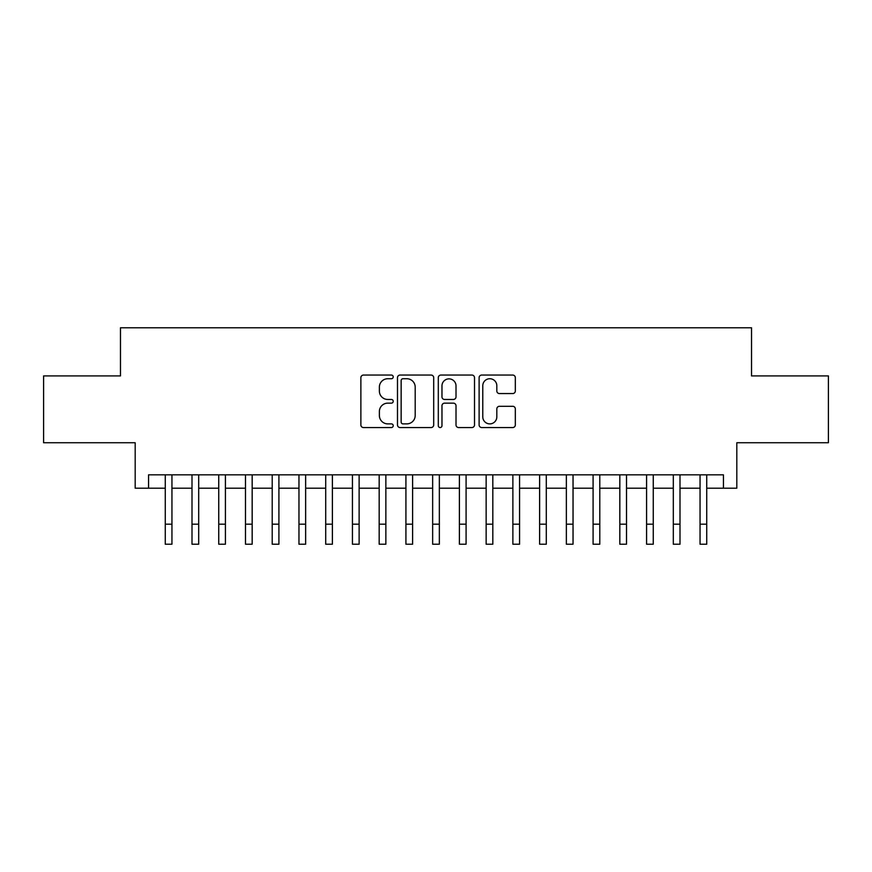 <?xml version="1.0" encoding="UTF-8"?>
<svg xmlns="http://www.w3.org/2000/svg" width="872" height="872" viewBox="0 0 872 872"><rect width="100%" height="100%" fill="white"/><g stroke="black" fill="none" stroke-linecap="round" stroke-linejoin="round"><path stroke-width="1.31" d="M393.218 376.9A1.842 1.842 0 0 0 391.386 375.058L363.493 375.058A2.627 2.627 0 0 0 360.866 377.685L360.866 424.926A2.627 2.627 0 0 0 363.493 427.553L391.386 427.553A1.842 1.842 0 0 0 393.218 425.71A1.842 1.842 0 0 0 391.386 423.879L387.768 423.879A8.404 8.404 0 0 1 379.375 415.475L379.375 411.54A8.404 8.404 0 0 1 387.768 403.147L391.386 403.147A1.842 1.842 0 0 0 393.218 401.305A1.842 1.842 0 0 0 391.386 399.463L387.768 399.463A8.404 8.404 0 0 1 379.375 391.07L379.375 387.135A8.404 8.404 0 0 1 387.768 378.731L391.386 378.731A1.842 1.842 0 0 0 393.218 376.9M512.703 393.566A2.627 2.627 0 0 0 515.33 390.939L515.33 377.685A2.627 2.627 0 0 0 512.703 375.058L481.736 375.058A2.627 2.627 0 0 0 479.11 377.685L479.11 424.926A2.627 2.627 0 0 0 481.736 427.553L512.703 427.553A2.627 2.627 0 0 0 515.33 424.926L515.33 408.913A2.627 2.627 0 0 0 512.703 406.298L499.449 406.298A2.627 2.627 0 0 0 496.822 408.913L496.822 416.86A7.02 7.02 0 0 1 489.802 423.879A7.02 7.02 0 0 1 482.783 416.86L482.783 385.751A7.02 7.02 0 0 1 489.802 378.731A7.02 7.02 0 0 1 496.822 385.751L496.822 390.939A2.627 2.627 0 0 0 499.449 393.566L512.703 393.566M148.556 488.211L148.556 474.837L723.444 474.837L723.444 488.211L736.818 488.211L736.818 442.747L828.4 442.747L828.4 375.908L751.522 375.908L751.522 327.774L120.478 327.774L120.478 375.908L43.6 375.908L43.6 442.747L135.182 442.747L135.182 488.211L165.266 488.211M433.7 377.685A2.627 2.627 0 0 0 431.084 375.058L400.106 375.058A2.627 2.627 0 0 0 397.479 377.685L397.479 424.926A2.627 2.627 0 0 0 400.106 427.553L431.084 427.553A2.627 2.627 0 0 0 433.7 424.926L433.7 377.685M440.916 375.058L471.894 375.058A2.627 2.627 0 0 1 474.521 377.685L474.521 424.926A2.627 2.627 0 0 1 471.894 427.553L458.639 427.553A2.627 2.627 0 0 1 456.012 424.926L456.012 405.763A2.627 2.627 0 0 0 453.386 403.147L444.6 403.147A2.627 2.627 0 0 0 441.973 405.763L441.973 425.71A1.842 1.842 0 0 1 440.131 427.553A1.842 1.842 0 0 1 438.3 425.71L438.3 377.685A2.627 2.627 0 0 1 440.916 375.058M171.948 488.211L192.004 488.211M198.685 488.211L218.741 488.211M225.423 488.211L245.479 488.211M252.172 488.211L272.217 488.211M278.909 488.211L298.965 488.211M305.647 488.211L325.703 488.211M332.385 488.211L352.441 488.211M359.122 488.211L379.178 488.211M385.86 488.211L405.916 488.211M412.598 488.211L432.654 488.211M439.346 488.211L459.402 488.211M466.084 488.211L486.14 488.211M492.822 488.211L512.878 488.211M519.559 488.211L539.615 488.211M546.297 488.211L566.353 488.211M573.035 488.211L593.091 488.211M599.783 488.211L619.829 488.211M626.521 488.211L646.577 488.211M653.259 488.211L673.315 488.211M679.997 488.211L700.053 488.211M706.734 488.211L723.444 488.211M402.995 378.731A1.842 1.842 0 0 0 401.153 380.574L401.153 422.037A1.842 1.842 0 0 0 402.995 423.879L406.799 423.879A8.404 8.404 0 0 0 415.203 415.475L415.203 387.135A8.404 8.404 0 0 0 406.799 378.731L402.995 378.731M456.012 385.882A7.02 7.02 0 0 0 448.993 378.862A7.02 7.02 0 0 0 441.973 385.882L441.973 396.847A2.627 2.627 0 0 0 444.6 399.463L453.386 399.463A2.627 2.627 0 0 0 456.012 396.847L456.012 385.882M165.266 524.17L171.948 524.17L171.948 544.226L165.266 544.226L165.266 474.837M171.948 524.17L171.948 474.837M192.004 524.17L198.685 524.17L198.685 544.226L192.004 544.226L192.004 474.837M198.685 524.17L198.685 474.837M218.741 524.17L225.423 524.17L225.423 544.226L218.741 544.226L218.741 474.837M225.423 524.17L225.423 474.837M245.479 524.17L252.172 524.17L252.172 544.226L245.479 544.226L245.479 474.837M252.172 524.17L252.172 474.837M272.217 524.17L278.909 524.17L278.909 544.226L272.217 544.226L272.217 474.837M278.909 524.17L278.909 474.837M298.965 524.17L305.647 524.17L305.647 544.226L298.965 544.226L298.965 474.837M305.647 524.17L305.647 474.837M325.703 524.17L332.385 524.17L332.385 544.226L325.703 544.226L325.703 474.837M332.385 524.17L332.385 474.837M352.441 524.17L359.122 524.17L359.122 544.226L352.441 544.226L352.441 474.837M359.122 524.17L359.122 474.837M379.178 524.17L385.86 524.17L385.86 544.226L379.178 544.226L379.178 474.837M385.86 524.17L385.86 474.837M405.916 524.17L412.598 524.17L412.598 544.226L405.916 544.226L405.916 474.837M412.598 524.17L412.598 474.837M432.654 524.17L439.346 524.17L439.346 544.226L432.654 544.226L432.654 474.837M439.346 524.17L439.346 474.837M459.402 524.17L466.084 524.17L466.084 544.226L459.402 544.226L459.402 474.837M466.084 524.17L466.084 474.837M486.14 524.17L492.822 524.17L492.822 544.226L486.14 544.226L486.14 474.837M492.822 524.17L492.822 474.837M512.878 524.17L519.559 524.17L519.559 544.226L512.878 544.226L512.878 474.837M519.559 524.17L519.559 474.837M539.615 524.17L546.297 524.17L546.297 544.226L539.615 544.226L539.615 474.837M546.297 524.17L546.297 474.837M566.353 524.17L573.035 524.17L573.035 544.226L566.353 544.226L566.353 474.837M573.035 524.17L573.035 474.837M593.091 524.17L599.783 524.17L599.783 544.226L593.091 544.226L593.091 474.837M599.783 524.17L599.783 474.837M619.829 524.17L626.521 524.17L626.521 544.226L619.829 544.226L619.829 474.837M626.521 524.17L626.521 474.837M646.577 524.17L653.259 524.17L653.259 544.226L646.577 544.226L646.577 474.837M653.259 524.17L653.259 474.837M673.315 524.17L679.997 524.17L679.997 544.226L673.315 544.226L673.315 474.837M679.997 524.17L679.997 474.837M700.053 524.17L706.734 524.17L706.734 544.226L700.053 544.226L700.053 474.837M706.734 524.17L706.734 474.837"/></g></svg>
